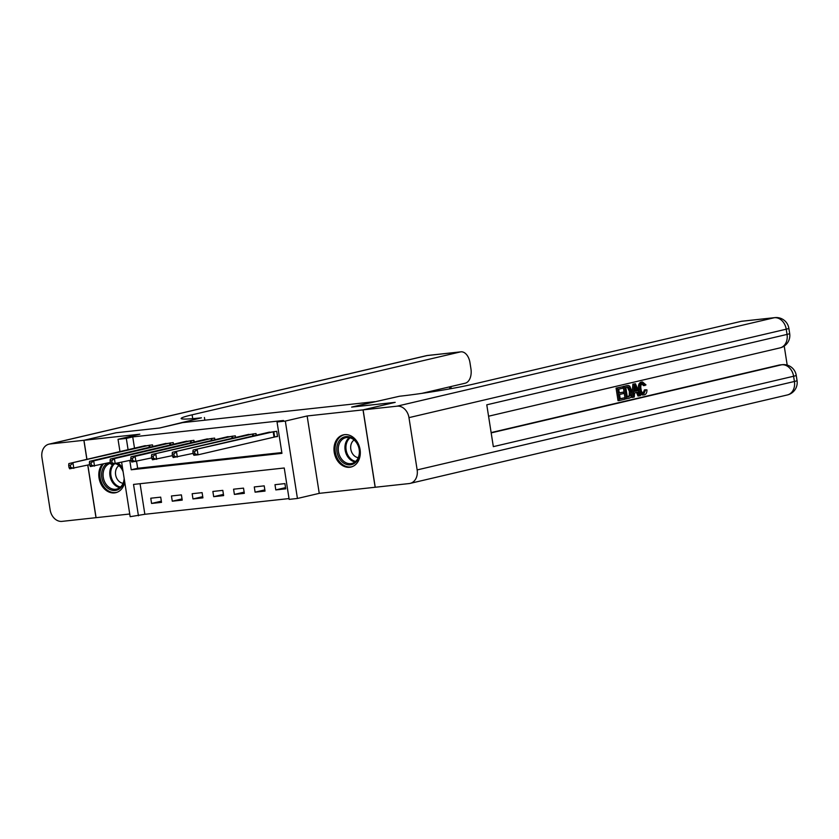 <?xml version="1.0" encoding="UTF-8"?>
<svg xmlns="http://www.w3.org/2000/svg" width="839" height="839" viewBox="0 0 839 839"><rect width="100%" height="100%" fill="white"/><g stroke="black" fill="none" stroke-linecap="round" stroke-linejoin="round"><path stroke-width="1.26" d="M102.232 464.292A16.539 12.963 -103.2 0 0 100.491 483.023A16.539 12.963 -103.2 0 0 114.513 492.902A16.539 12.963 -103.2 0 0 115.74 492.692A16.539 12.963 -103.2 0 0 124.749 482.184M122.599 468.435A16.539 12.963 -103.2 0 0 118.247 463.138M349.695 467.271A16.539 12.963 -103.2 0 0 350.922 467.061A16.539 12.963 -103.2 0 0 359.921 448.781A16.539 12.963 -103.2 0 0 344.588 434.644A16.539 12.963 -103.2 0 0 343.371 434.854A16.539 12.963 -103.2 0 0 334.362 453.144A16.539 12.963 -103.2 0 0 349.695 467.271M140.071 483.704L144.853 514.286L130.16 516.688L121.645 462.341M87.843 465.068L96.076 517.673L129.741 514.003M410.124 483.39A12.721 9.963 -103.2 0 0 417.151 469.924L794.418 381.472A12.721 9.963 76.8 0 1 787.381 394.949L410.124 483.39A12.721 9.963 -103.2 0 1 409.18 483.558L375.148 487.26L363.025 409.883L307.137 415.966L285.323 421.084L297.436 498.471L289.151 499.373L284.243 467.994L133.527 484.418L138.435 515.786M307.137 415.966L319.25 493.353L375.148 487.26M319.25 493.353L297.436 498.471M144.853 514.286L289.025 498.576M421.839 393.376L465.205 383.203A12.721 7.876 83.8 0 0 470.941 368.856L469.976 362.679A12.721 7.876 83.8 0 0 460.894 351.835A12.721 7.876 83.8 0 0 460.307 351.94L427.187 355.547L49.921 443.999L83.879 440.297L115.95 432.777L159.515 428.026L116.034 432.767L83.952 440.286L86.941 459.342M417.151 469.924L408.971 417.633A12.721 9.963 -103.2 0 0 397.067 406.17L363.109 409.872L395.19 402.353L351.635 407.093L395.106 402.363L363.025 409.883M284.914 483.6L274.982 484.69L275.8 489.913L285.732 488.833L284.914 483.6M264.212 485.854L254.28 486.945L255.098 492.168L265.03 491.088L264.212 485.854M243.509 488.12L233.567 489.2L234.396 494.423L244.327 493.342L243.509 488.12M222.807 490.375L212.865 491.455L213.693 496.678L223.625 495.597L222.807 490.375M202.105 492.629L192.162 493.71L192.98 498.943L202.923 497.852L202.105 492.629M181.402 494.884L171.46 495.964L172.278 501.198L182.22 500.107L181.402 494.884M160.7 497.139L150.758 498.219L151.576 503.452L161.518 502.362L160.7 497.139M129.772 460.443L131.23 469.777L281.946 453.354L277.038 421.986L283.456 420.486L132.74 436.909L134.502 448.194M136.579 461.44L137.648 468.277L281.82 452.567M274.856 436.846L277.541 436.553L276.723 431.319L266.844 432.756M256.283 435.231L256.021 433.574L246.142 435.011M235.581 437.486L235.319 435.829L225.439 437.266M214.878 439.741L214.616 438.084L204.737 439.521M194.176 441.996L193.914 440.339L184.035 441.775M173.474 444.251L173.212 442.593L163.332 444.03M152.771 446.505L152.509 444.859L142.63 446.285M192.718 418.661L192.121 414.812A53.014 3.146 171.1 0 0 181.151 418.504A53.014 3.146 171.1 0 0 201.444 417.822L159.515 428.026L182.608 422.615L374.729 401.682L351.635 407.093L399.532 396.239A53.014 3.146 -8.9 0 0 473.018 384.21L741.204 321.337A12.721 7.876 -96.2 0 1 741.791 321.232L774.911 317.624A12.721 7.876 83.8 0 0 774.324 317.719L741.204 321.337M119.967 451.602L118.037 439.311L139.851 434.193L83.952 440.286M118.037 439.311L126.322 438.409L128.084 449.694M132.74 436.909L126.322 438.409M277.038 421.986L285.323 421.084M137.648 468.277L131.23 469.777M285.543 487.627L275.8 489.913M161.329 501.166L151.576 503.452M182.032 498.911L172.278 501.198M202.734 496.657L192.98 498.943M223.436 494.402L213.693 496.678M244.139 492.136L234.396 494.423M264.841 489.882L255.098 492.168M274.028 431.613L193.085 450.05L269.487 432.106M277.51 436.332L198.035 454.822L193.903 455.273L193.232 453.962L194.889 453.784L194.554 451.686L192.897 451.875L193.232 453.962M194.554 451.686L197.217 449.599L198.035 454.822L194.889 453.784M193.085 450.05L192.897 451.875M253.326 433.868L172.383 452.305L248.784 434.361M193.138 453.375L173.201 457.528L172.53 456.217L174.187 456.038L173.851 453.951L172.194 454.13L172.53 456.217M173.851 453.951L176.515 451.854L177.333 457.077L174.187 456.038M172.383 452.305L172.194 454.13M232.623 436.123L151.681 454.56L228.082 436.616M172.435 455.629L152.499 459.782L151.828 458.472L153.474 458.293L153.149 456.206L151.492 456.385L151.828 458.472M153.149 456.206L155.813 454.109L156.631 459.332L153.474 458.293M151.681 454.56L151.492 456.385M211.921 438.378L135.11 456.364L130.968 456.815L207.38 438.881M151.733 457.884L131.796 462.048L131.125 460.726L132.772 460.548L132.447 458.461L130.79 458.639L131.125 460.726M132.447 458.461L135.11 456.364L135.928 461.586L132.772 460.548M130.968 456.815L130.79 458.639M191.219 440.632L114.408 458.618L110.266 459.069L186.678 441.136M131.031 460.139L111.094 464.303L110.412 462.981L112.069 462.803L111.744 460.716L110.087 460.894L110.412 462.981M111.744 460.716L114.408 458.618L115.226 463.852L112.069 462.803M110.266 459.069L110.087 460.894M351.845 437.885A14.315 11.211 76.8 0 1 358.956 456.72A14.315 11.211 76.8 0 1 344.493 463.558A14.315 11.211 76.8 0 1 337.383 444.722A14.315 11.211 76.8 0 1 351.845 437.885M345.406 462.457A13.256 10.383 -103.2 0 0 351.835 463.474A13.256 10.383 -103.2 0 0 359.365 452.242A13.256 10.383 -103.2 0 0 352.212 438.682A13.256 10.383 -103.2 0 0 345.783 437.664A13.256 10.383 -103.2 0 0 338.264 448.896A13.256 10.383 -103.2 0 0 345.406 462.457M354.11 440.014A9.439 7.394 -103.2 0 0 350.723 448.487A9.439 7.394 -103.2 0 0 355.757 456.836A9.439 7.394 -103.2 0 0 358.253 457.675M344.902 434.623A16.434 12.879 -103.2 0 0 344.42 434.717A16.434 12.879 -103.2 0 0 335.086 448.645A16.434 12.879 -103.2 0 0 343.948 465.456A16.434 12.879 -103.2 0 0 351.919 466.725A16.434 12.879 -103.2 0 0 352.401 466.599M124.319 479.394A14.315 11.211 76.8 0 1 120.491 487.962A14.315 11.211 76.8 0 1 104.414 484.46A14.315 11.211 76.8 0 1 105.483 464.733A14.315 11.211 76.8 0 1 108.294 462.876M110.58 463.296A13.256 10.383 -103.2 0 0 106.679 465.435A13.256 10.383 -103.2 0 0 104.393 481.25A13.256 10.383 -103.2 0 0 116.652 489.095A13.256 10.383 -103.2 0 0 120.575 486.956A13.256 10.383 -103.2 0 0 124.162 478.408M118.928 465.635A9.439 7.394 -103.2 0 0 118.047 466.337A9.439 7.394 -103.2 0 0 115.981 476.363A9.439 7.394 -103.2 0 0 123.071 483.295M103.417 464.019A16.434 12.879 -103.2 0 0 101.865 483.369A16.434 12.879 -103.2 0 0 116.736 492.346A16.434 12.879 -103.2 0 0 117.219 492.22M116.663 463.516A14.315 11.211 76.8 0 1 122.997 470.973M123.123 471.801A13.256 10.383 -103.2 0 0 115.782 463.715M642.821 393.522L644.488 389.873L646.963 389.894C646.953 392.652 646.124 394.288 644.478 394.802L643.156 394.949C640.734 395.159 639.203 393.271 638.563 389.254C638.007 385.384 638.857 382.993 641.111 382.081L641.72 382.018M644.478 394.802C642.055 395.022 640.524 393.124 639.884 389.107C639.328 385.248 640.188 382.857 642.443 381.934L645.978 384.891L643.628 385.667L641.29 383.538M633.12 397.298L631.788 397.445L632.879 384.178L635.438 383.748L640.451 395.578L639.308 395.851L637.818 392.191L634.536 392.967L634.274 397.025L633.12 397.298L634.211 384.031L635.438 383.748M639.308 395.851L637.976 395.998L636.56 392.495M623.367 392.086L623.587 393.533L619.539 394.477L620.22 398.819L624.761 397.759L624.992 399.207L619.36 400.528L618.039 400.664L616.078 388.121L622.832 386.706L623.052 388.153L618.71 389.17L619.318 393.03L623.367 392.086L619.287 392.872M620.199 398.661L624.761 397.759M491.13 432.588L779.211 365.049A12.721 7.876 -96.2 0 1 779.798 364.955L782.284 364.682A12.721 7.876 83.8 0 0 781.696 364.776L779.211 365.049M787.202 365.112L784.224 346.056M626.471 398.861L624.51 386.307L628.526 385.552L629.785 386.192L631.798 391.037C632.438 395.043 631.578 397.434 629.229 398.21L625.149 399.007L623.178 386.454L627.205 385.699M397.067 406.17L774.324 317.719A12.721 9.963 76.8 0 1 786.227 329.192L787.045 334.415L486.777 404.818L493.332 446.642L793.6 376.25L794.418 381.472A12.721 0.755 -8.9 0 0 797.05 380.591L796.232 375.358A12.721 0.755 171.1 0 1 793.6 376.25A12.721 9.963 76.8 0 0 781.696 364.776L491.172 432.893M375.232 487.249L363.109 409.872M619.36 400.528L617.399 387.975L616.078 388.121M617.399 387.975L622.832 386.706M625.81 385.835L628.526 385.552M627.331 397.151L630.592 395.473L630.708 391.257L628.694 387.094L625.821 387.503L627.331 397.151M627.31 396.994L629.271 395.609L629.376 391.404L627.362 387.24L628.694 387.094L627.383 387.136M624.51 386.307L623.178 386.454M628.914 396.784L627.593 396.931M630.592 395.473L629.271 395.609M630.708 391.257L629.376 391.404M634.882 387.775L634.641 391.435L637.273 390.827L635.05 385.342L634.882 387.775M634.211 384.031L632.879 384.178M634.651 391.268L635.941 390.964L634.85 388.268M637.273 390.827L635.941 390.964M644.95 385.521L642.611 383.402C641.006 384.157 640.461 385.982 640.975 388.845C641.332 391.813 642.391 393.323 644.153 393.376L643.754 393.418M643.943 393.418L645.82 389.726M639.884 389.107L638.563 389.254M204.422 417.497L204.842 420.192M49.921 443.999A12.721 9.963 -103.2 0 0 48.987 444.156A12.721 9.963 -103.2 0 0 41.95 457.622L50.141 509.913A12.721 9.963 -103.2 0 0 62.044 521.376L96.076 517.663M83.879 440.297L86.857 459.363M87.759 465.089L95.992 517.673M192.121 414.812L460.307 351.94M170.516 442.887L93.706 460.873L89.563 461.324L165.975 443.391M110.329 462.394L90.381 466.557L89.71 465.246L91.367 465.058L91.042 462.971L89.385 463.149L89.71 465.246M91.042 462.971L93.706 460.873L94.524 466.106L91.367 465.058M89.563 461.324L89.385 463.149M149.814 445.152L68.861 463.579L145.273 445.645M89.626 464.659L69.679 468.812L69.008 467.501L70.665 467.313L70.34 465.226L68.683 465.404L69.008 467.501M70.34 465.226L73.003 463.128L73.822 468.361L70.665 467.313M68.861 463.579L68.683 465.404M273.787 431.666L274.605 436.888M273.189 431.781L274.007 437.014M253.084 433.92L253.399 435.902M252.487 434.046L252.801 436.049M232.382 436.175L232.697 438.157M231.784 436.301L232.099 438.304M211.68 438.43L211.994 440.423M211.082 438.556L211.397 440.559M190.977 440.685L191.292 442.677M190.38 440.811L190.694 442.814M355.012 461.964A13.256 10.383 76.8 0 1 352.097 460.884A13.256 10.383 76.8 0 1 345.06 449.536A13.256 10.383 76.8 0 1 349.297 437.612M350.157 437.822A12.816 10.047 -103.2 0 0 346.035 449.358A12.816 10.047 -103.2 0 0 352.841 460.349A12.816 10.047 -103.2 0 0 355.684 461.398M119.83 487.595A13.256 10.383 76.8 0 1 110.402 477.748A13.256 10.383 76.8 0 1 113.16 464.072M114.377 463.936A12.816 10.047 -103.2 0 0 114.23 464.072A12.816 10.047 -103.2 0 0 111.325 477.349A12.816 10.047 -103.2 0 0 120.501 487.019M488.56 416.217L780.018 347.891A12.721 9.963 76.8 0 0 787.045 334.415A12.721 0.755 -8.9 0 0 789.677 333.534L788.859 328.301A12.721 0.755 171.1 0 1 786.227 329.192L408.971 417.633M636.004 387.702L634.882 387.817M449.872 388.856L449.557 386.873M427.187 355.547A12.721 7.876 -96.2 0 1 427.775 355.442A12.721 12.721 0 0 0 426.243 355.705A12.721 9.963 76.8 0 1 427.187 355.547M170.275 442.94L170.579 444.932M169.677 443.065L169.992 445.069M149.573 445.194L149.877 447.187M148.975 445.32L149.29 447.323M780.018 347.891A12.721 12.721 0 0 0 789.677 333.534M788.859 328.301A12.721 12.721 0 0 0 774.911 317.624M787.381 394.949A12.721 12.721 0 0 0 797.05 380.591M796.232 375.358A12.721 12.721 0 0 0 782.284 364.682M626.555 385.699L627.876 385.562M460.894 351.835L427.775 355.442M426.243 355.705L48.987 444.156M451.214 388.614L450.889 386.559"/></g></svg>
